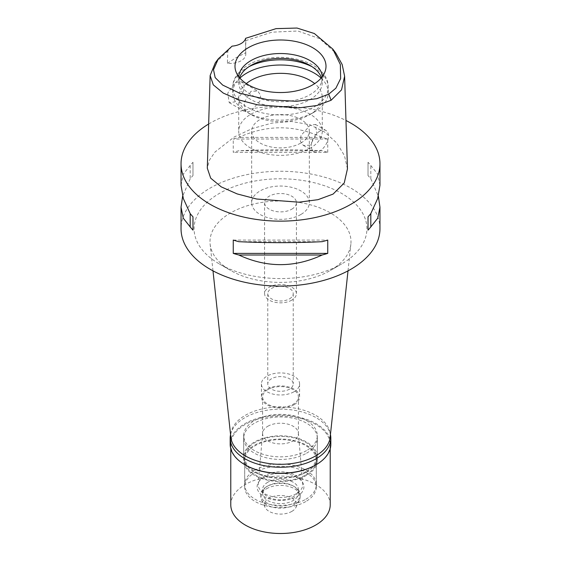 <?xml version="1.0" encoding="UTF-8"?>
<svg xmlns="http://www.w3.org/2000/svg" width="561" height="561" viewBox="0 0 561 561"><rect width="100%" height="100%" fill="white"/><g stroke="black" fill="none" stroke-linecap="round" stroke-linejoin="round"><path stroke-width="0.42" stroke-dasharray="2.81 2.1" d="M245.62 38.316L245.585 52.818A15.911 9.186 180 0 1 245.774 54.256A15.911 9.186 180 0 1 227.38 63.33L227.815 50.953L232.086 46.135M215.291 62.874L227.815 50.953M245.648 40.658L272.001 32.166L297.849 31.009L319.693 38.66L335.843 53.148M235.41 82.306L241.651 81.801L244.112 85.616L243.439 91.478L234.982 101.871L229.211 102.642L227.752 93.154L235.41 82.306M227.38 63.33L235.95 57.762L245.585 52.818M347.455 168.847L344.489 155.656L336.775 143.013L324.952 132.235L309.672 124.64L291.608 121.499L271.889 123.104L252.191 128.588L234.21 136.996L215.038 151.989L209.449 160.095L207.297 168.153M208.65 124.016A99.458 57.418 180 0 1 210.172 123.118A99.458 57.418 180 0 1 345.969 120.496M379.958 228.685A99.458 57.418 0 0 0 318.564 175.635A99.458 57.418 0 0 0 210.172 188.082A99.458 57.418 0 0 0 181.042 228.685M379.958 185.228L377.679 174.092L370.814 165.488A99.458 57.418 0 0 0 368.023 162.269L368.023 175.586A99.458 57.418 180 0 1 370.814 178.805L378.366 196.203M327.743 152.333L327.743 139.016A99.458 57.418 0 0 0 322.161 137.403C294.385 124.605 266.615 124.605 238.839 137.403A99.458 57.418 0 0 0 233.257 139.016L233.257 152.333A99.458 57.418 180 0 1 238.839 150.72C266.615 149.422 294.392 149.422 322.161 150.72A99.458 57.418 180 0 1 327.743 152.333L233.257 152.333M181.042 185.228L183.321 174.092L190.186 165.488A99.458 57.418 0 0 1 192.977 162.269L192.977 175.586A99.458 57.418 180 0 0 190.186 178.805L182.634 196.203M341.607 263.965A86.422 49.894 180 0 1 219.393 263.965A86.422 49.894 180 0 1 219.393 193.405A86.422 49.894 180 0 1 341.607 193.405A86.422 49.894 180 0 1 341.607 263.965L330.359 270.465L341.607 263.965M212.991 270.851L210.13 244.196A70.511 40.708 0 0 1 230.641 212.892A70.511 40.708 180 0 1 309.483 204.569A70.511 40.708 180 0 1 350.87 244.196A70.511 40.708 180 0 1 330.359 270.465A70.511 40.708 0 0 1 230.641 270.465L219.393 263.965M210.13 244.196A70.511 40.708 0 0 0 230.641 270.465M330.134 437.377A49.726 28.709 0 0 0 300.941 409.432A49.726 28.709 0 0 0 245.339 415.301A49.726 28.709 0 0 0 230.866 437.377M306.523 450.623A36.802 21.248 180 0 1 266.419 455.23A36.802 21.248 180 0 1 243.698 435.602A36.802 21.248 180 0 1 254.477 420.582A36.802 21.248 180 0 1 294.581 415.974A36.802 21.248 180 0 1 317.302 435.602A36.802 21.248 180 0 1 306.523 450.623M306.523 472.067A36.802 21.248 0 0 0 317.302 457.04A36.802 21.248 0 0 0 294.581 437.412A36.802 21.248 0 0 0 254.477 442.019A36.802 21.248 0 0 0 243.698 457.04A36.802 21.248 0 0 0 266.419 476.668A36.802 21.248 0 0 0 306.523 472.067M305.815 471.661A35.806 20.673 180 0 1 266.798 476.142A35.806 20.673 180 0 1 244.694 457.04A35.806 20.673 180 0 1 255.185 442.426A35.806 20.673 180 0 1 294.202 437.945A35.806 20.673 180 0 1 316.306 457.04A35.806 20.673 180 0 1 305.815 471.661M305.815 499.269A35.806 20.673 0 0 0 316.306 484.655A35.806 20.673 0 0 0 294.202 465.553A35.806 20.673 0 0 0 255.185 470.034A35.806 20.673 0 0 0 244.694 484.655A35.806 20.673 0 0 0 266.798 503.75A35.806 20.673 0 0 0 305.815 499.269M296.25 493.743A22.279 12.861 180 0 1 271.468 496.408A22.279 12.861 180 0 1 258.249 484.017A22.279 12.861 180 0 1 264.75 475.56A22.279 12.861 180 0 1 288.515 472.65A22.279 12.861 180 0 1 302.751 484.017A22.279 12.861 180 0 1 296.25 493.743M267.842 426.248A17.903 10.336 180 0 1 286.937 423.913A17.903 10.336 180 0 1 298.382 433.043A17.903 10.336 180 0 1 298.403 433.555A17.903 10.336 180 0 1 293.158 440.862A17.903 10.336 180 0 1 273.649 443.106A17.903 10.336 180 0 1 262.597 433.555A17.903 10.336 180 0 1 262.618 433.043A17.903 10.336 180 0 1 267.842 426.248M267.842 389.636A17.903 10.336 0 0 0 262.597 396.95A17.903 10.336 0 0 0 273.649 406.494A17.903 10.336 0 0 0 293.158 404.257A17.903 10.336 0 0 0 298.403 396.95A17.903 10.336 0 0 0 287.351 387.399A17.903 10.336 0 0 0 267.842 389.636M294.006 404.74A19.095 11.024 180 0 1 273.193 407.132A19.095 11.024 180 0 1 261.405 396.95A19.095 11.024 180 0 1 266.994 389.152A19.095 11.024 180 0 1 287.807 386.76A19.095 11.024 180 0 1 299.595 396.95A19.095 11.024 180 0 1 294.006 404.74M294.006 391.753A19.095 11.024 0 0 0 299.595 383.955A19.095 11.024 0 0 0 287.807 373.766A19.095 11.024 0 0 0 266.994 376.158A19.095 11.024 0 0 0 261.405 383.955A19.095 11.024 0 0 0 273.193 394.138A19.095 11.024 0 0 0 294.006 391.753M289.504 389.152A12.728 7.349 180 0 1 275.626 390.744A12.728 7.349 180 0 1 267.772 383.955A12.728 7.349 180 0 1 271.496 378.759A12.728 7.349 180 0 1 285.374 377.16A12.728 7.349 180 0 1 293.228 383.955A12.728 7.349 180 0 1 289.504 389.152M289.504 298.852A12.728 7.349 0 0 0 293.228 293.648A12.728 7.349 0 0 0 285.374 286.86A12.728 7.349 0 0 0 271.496 288.452A12.728 7.349 0 0 0 267.772 293.648A12.728 7.349 0 0 0 275.626 300.444A12.728 7.349 0 0 0 289.504 298.852M291.755 300.149A15.911 9.186 180 0 1 274.413 302.141A15.911 9.186 180 0 1 264.589 293.648A15.911 9.186 180 0 1 269.245 287.155A15.911 9.186 180 0 1 286.587 285.163A15.911 9.186 180 0 1 296.411 293.648A15.911 9.186 180 0 1 291.755 300.149M291.755 209.197A15.911 9.186 0 0 0 296.411 202.696A15.911 9.186 0 0 0 286.587 194.211A15.911 9.186 0 0 0 269.245 196.203A15.911 9.186 0 0 0 264.589 202.696A15.911 9.186 0 0 0 274.413 211.188A15.911 9.186 0 0 0 291.755 209.197M300.892 214.477A28.842 16.655 180 0 1 269.462 218.082A28.842 16.655 180 0 1 251.658 202.696A28.842 16.655 180 0 1 260.108 190.922A28.842 16.655 180 0 1 291.538 187.318A28.842 16.655 180 0 1 309.342 202.696A28.842 16.655 180 0 1 300.892 214.477M300.892 143.013A28.842 16.655 0 0 0 309.342 131.239A28.842 16.655 0 0 0 291.538 115.854A28.842 16.655 0 0 0 260.108 119.465A28.842 16.655 0 0 0 251.658 131.239A28.842 16.655 0 0 0 269.462 146.624A28.842 16.655 0 0 0 300.892 143.013M250.963 114.185A41.773 24.116 180 0 1 296.489 108.953A41.773 24.116 180 0 1 322.273 131.239A41.773 24.116 180 0 1 310.037 148.293A41.773 24.116 180 0 1 264.512 153.518A41.773 24.116 180 0 1 238.727 131.239A41.773 24.116 180 0 1 250.963 114.185M310.037 145.201L303.34 145.439L300.38 141.309L301.005 135.51L310.037 125.391L315.471 124.423L316.895 133.827L310.037 145.201M246.307 83.603A41.773 24.116 0 0 0 238.727 97.453A41.773 24.116 0 0 0 250.963 114.507A41.773 24.116 0 0 0 310.037 114.507L310.037 114.507A41.773 24.116 0 0 0 322.273 97.453A41.773 24.116 0 0 0 314.693 83.603M250.963 91.282L244.112 102.642L245.529 112.06L250.963 111.099L259.988 100.994L260.613 95.146L257.66 91.043L250.963 91.282M319.882 131.071A12.132 7.005 120 0 0 311.958 141.765A12.132 7.005 120 0 0 313.816 151.491A12.132 7.005 120 0 0 319.882 150.888A12.132 7.005 120 0 0 327.813 140.194A12.132 7.005 120 0 0 325.948 130.475A12.132 7.005 120 0 0 319.882 131.071M321.123 78.105A47.741 27.559 180 0 1 328.241 92.579A47.741 27.559 180 0 1 314.258 112.074L314.258 112.074A47.741 27.559 180 0 1 246.742 112.074A47.741 27.559 180 0 1 232.759 92.579A47.741 27.559 180 0 1 239.877 78.105M310.037 114.507L314.258 112.074L310.037 114.507M321.446 77.734A41.773 24.116 180 0 1 322.273 82.509A41.773 24.116 180 0 1 310.037 99.563A41.773 24.116 180 0 1 264.512 104.795A41.773 24.116 180 0 1 238.727 82.509A41.773 24.116 180 0 1 239.554 77.734M238.755 76.731A41.773 24.116 0 0 0 238.727 77.642A41.773 24.116 0 0 0 239.484 82.208A41.773 24.116 0 0 0 268.256 100.7A41.773 24.116 0 0 0 310.037 94.69A41.773 24.116 0 0 0 321.516 82.208A41.773 24.116 0 0 0 322.273 77.642A41.773 24.116 0 0 0 322.245 76.731M190.186 165.488L190.186 178.805M192.977 162.269L192.977 175.586M238.839 241.686L322.161 241.686M233.257 240.073L327.743 240.073M370.814 178.805L370.814 165.488M368.023 175.586L368.023 162.269M322.161 137.403L238.839 137.403M327.743 139.016L233.257 139.016M322.161 150.72L238.839 150.72M330.829 444.207A50.329 29.053 0 0 0 299.756 417.37A50.329 29.053 0 0 0 244.912 423.667A50.329 29.053 0 0 0 230.171 444.207M245.129 464.88A49.726 28.709 180 0 1 230.774 444.698A49.726 28.709 180 0 1 245.339 424.397A49.726 28.709 180 0 1 299.532 418.169A49.726 28.709 180 0 1 330.226 444.698A49.726 28.709 180 0 1 315.668 464.999M230.564 434.586A50.329 29.053 180 0 1 244.912 417.657A50.329 29.053 180 0 1 296.818 410.715A50.329 29.053 180 0 1 330.436 434.586M306.523 453.225A36.802 21.248 0 0 0 317.302 438.204A36.802 21.248 0 0 0 294.581 418.569A36.802 21.248 0 0 0 254.477 423.176A36.802 21.248 0 0 0 243.698 438.204A36.802 21.248 0 0 0 266.419 457.832A36.802 21.248 0 0 0 306.523 453.225M306.523 475.314A36.802 21.248 180 0 1 266.419 479.914A36.802 21.248 180 0 1 243.698 460.286A36.802 21.248 180 0 1 254.477 445.266A36.802 21.248 180 0 1 294.581 440.658A36.802 21.248 180 0 1 317.302 460.286A36.802 21.248 180 0 1 306.523 475.314M305.815 474.908A35.806 20.673 0 0 0 316.306 460.286A35.806 20.673 0 0 0 294.202 441.191A35.806 20.673 0 0 0 255.185 445.672A35.806 20.673 0 0 0 244.694 460.286A35.806 20.673 0 0 0 266.798 479.389A35.806 20.673 0 0 0 305.815 474.908M305.815 501.541A35.806 20.673 180 0 1 266.798 506.022A35.806 20.673 180 0 1 244.694 486.927A35.806 20.673 180 0 1 255.185 472.306A35.806 20.673 180 0 1 294.202 467.825A35.806 20.673 180 0 1 316.306 486.927A35.806 20.673 180 0 1 305.815 501.541M297.057 496.485A23.415 13.52 0 0 0 297.057 477.369A23.415 13.52 0 0 0 263.943 477.369A23.415 13.52 0 0 0 263.943 496.485A23.415 13.52 0 0 0 297.057 496.485M267.842 482.215A17.903 10.336 0 0 0 262.597 489.522A17.903 10.336 0 0 0 273.649 499.073A17.903 10.336 0 0 0 293.158 496.836A17.903 10.336 0 0 0 298.403 489.522A17.903 10.336 0 0 0 287.351 479.978A17.903 10.336 0 0 0 267.842 482.215M267.842 485.952A17.903 10.336 180 0 1 293.158 485.952A17.903 10.336 180 0 1 298.403 493.259A17.903 10.336 180 0 1 293.158 500.566A17.903 10.336 180 0 1 273.649 502.81A17.903 10.336 180 0 1 262.597 493.259A17.903 10.336 180 0 1 267.842 485.952L266.573 486.682L267.842 485.952M266.573 486.682L266.573 486.682A19.691 11.367 0 0 0 260.809 494.718A19.691 11.367 0 0 0 272.962 505.223A19.691 11.367 0 0 0 294.427 502.761A19.691 11.367 0 0 0 300.191 494.718A19.691 11.367 0 0 0 294.427 486.682A19.691 11.367 0 0 0 266.573 486.682M266.573 488.722A19.691 11.367 180 0 1 288.038 486.254A19.691 11.367 180 0 1 300.191 496.758A19.691 11.367 180 0 1 299.532 499.683A19.691 11.367 180 0 1 294.427 504.795A19.691 11.367 180 0 1 275.388 507.74A19.691 11.367 180 0 1 261.468 499.683A19.691 11.367 180 0 1 260.809 496.758A19.691 11.367 180 0 1 266.573 488.722M291.895 511.366A16.115 9.306 180 0 1 276.321 513.778A16.115 9.306 180 0 1 264.932 507.186A16.115 9.306 180 0 1 269.105 498.21A16.115 9.306 180 0 1 288.543 496.73A16.115 9.306 180 0 1 296.068 507.186A16.115 9.306 180 0 1 291.895 511.366M330.226 504.788A49.726 28.709 0 0 0 299.532 478.267A49.726 28.709 0 0 0 245.339 484.487A49.726 28.709 0 0 0 230.774 504.788M248.993 66.675A47.741 27.559 0 0 0 246.742 67.895A47.741 27.559 0 0 0 232.759 87.383A47.741 27.559 0 0 0 262.232 112.852A47.741 27.559 0 0 0 314.258 106.878A47.741 27.559 0 0 0 328.241 87.383A47.741 27.559 0 0 0 312.007 66.675M245.774 54.256L245.774 39.389M348.009 270.851L350.87 244.196M317.302 435.602L317.302 457.04M243.698 435.602L243.698 457.04M316.306 457.04L316.306 484.655M244.694 457.04L244.694 484.655M298.382 433.043L302.751 484.017M262.618 433.043L258.249 484.017M262.597 396.95L262.597 433.555M298.403 396.95L298.403 433.555M299.595 383.955L299.595 396.95M261.405 383.955L261.405 396.95M293.228 293.648L293.228 383.955M267.772 293.648L267.772 383.955M296.411 202.696L296.411 293.648M264.589 202.696L264.589 293.648M309.342 131.239L309.342 202.696M251.658 131.239L251.658 202.696M238.727 97.453L238.727 131.239M303.34 145.439L313.816 151.491M315.471 124.423L325.948 130.475M322.273 97.453L322.273 131.239M241.651 81.801L257.66 91.043M229.211 102.642L245.529 112.06M250.963 114.507L246.742 112.074M328.241 92.579L328.241 87.383C328.676 59.543 275.093 48.534 247.976 65.16C236.342 72.067 232.45 81.029 232.759 87.383L232.759 92.579M238.727 77.642L238.727 82.509M322.273 77.642L322.273 82.509M321.516 82.208L325.177 71.247M239.484 82.208L235.823 71.247M243.698 438.204L243.698 460.286M317.302 438.204L317.302 460.286M244.694 460.286L244.694 486.927M316.306 460.286L316.306 486.927M298.403 489.522L298.403 493.259M262.597 489.522L262.597 493.259M293.158 485.952L294.427 486.682M300.191 494.718L300.191 496.758M260.809 494.718L260.809 496.758M264.932 507.186L261.468 499.683M296.068 507.186L299.532 499.683M230.774 444.698L230.774 448.674M330.226 444.698L330.226 448.674"/><path stroke-width="0.84" d="M328.753 94.129L316.832 98.673L296.566 101.289L267.562 99.711L239.729 93.231L222.682 85.083L215.165 77.586L213.503 69.711L218.313 58.821L232.086 46.135A15.911 9.186 0 0 0 245.62 38.316L276.068 28.632L297.014 28.05L314.349 33.527L332.82 49.095L340.352 64.557L340.632 78.568L335.878 88.189L328.753 94.129L331.088 100.279L316.951 105.51L298.733 107.908L257.618 104.837L238.628 99.872L223.257 93.07L213.299 84.858L210.137 75.539L215.291 62.874L218.313 58.821M248.327 47.692A45.504 26.269 0 0 0 235.823 71.247A45.504 26.269 0 0 0 267.169 91.387A45.504 26.269 0 0 0 312.673 84.844A45.504 26.269 0 0 0 325.177 71.247A45.504 26.269 0 0 0 301.832 43.064A45.504 26.269 0 0 0 248.327 47.692M332.82 49.095L335.843 53.148L342.175 64.522L344.615 76.226L341.53 89.858L331.088 100.279M210.137 75.539L207.297 168.153L210.698 178.167L221.237 186.869L237.191 193.924L256.707 199.029L298.985 202.184L318.003 199.674L333.094 194.085L344.237 182.991L347.455 168.847L344.615 76.226M345.969 120.496A99.458 57.418 180 0 1 379.958 163.721A99.458 57.418 180 0 1 350.828 204.323A99.458 57.418 180 0 1 242.436 216.77A99.458 57.418 180 0 1 181.042 163.721A99.458 57.418 180 0 1 208.65 124.016M182.634 196.203L181.042 207.17L181.042 228.685A99.458 57.418 0 0 0 242.436 281.734A99.458 57.418 0 0 0 350.828 269.287A99.458 57.418 0 0 0 379.958 228.685L379.958 207.17L378.366 196.203M368.023 230.136L368.023 216.819L368.023 230.136A99.458 57.418 180 0 0 370.814 226.917L377.749 218.159L379.958 207.17M368.023 216.819A99.458 57.418 0 0 0 370.814 213.601L377.679 198.524L379.958 185.228L379.958 163.721M181.042 163.721L181.042 185.228L183.321 198.524L190.186 213.601A99.458 57.418 0 0 0 192.977 216.819L192.977 230.136L192.977 216.819M192.977 230.136A99.458 57.418 180 0 1 190.186 226.917L183.251 218.159L181.042 207.17M233.257 253.39L233.257 240.073A99.458 57.418 0 0 0 238.839 241.686C266.615 242.983 294.385 242.983 322.161 241.686A99.458 57.418 0 0 0 327.743 240.073L327.743 253.39A99.458 57.418 180 0 1 322.161 255.003C294.385 267.856 266.608 267.856 238.839 255.003A99.458 57.418 180 0 1 233.257 253.39L327.743 253.39M212.991 270.851L230.866 437.377A49.726 28.709 0 0 0 262.899 462.453A49.726 28.709 0 0 0 315.661 455.904A49.726 28.709 0 0 0 330.134 437.377L348.009 270.851M314.693 83.603A41.773 24.116 0 0 0 250.963 80.398A41.773 24.116 0 0 0 246.307 83.603M239.877 78.105A47.741 27.559 180 0 1 246.742 73.091A47.741 27.559 180 0 1 321.123 78.105M239.554 77.734A41.773 24.116 180 0 1 250.963 65.462A41.773 24.116 180 0 1 292.562 59.424A41.773 24.116 180 0 1 321.446 77.734M322.245 76.731A41.773 24.116 0 0 0 295.752 55.188A41.773 24.116 0 0 0 250.963 60.588A41.773 24.116 0 0 0 238.755 76.731M190.186 213.601L190.186 226.917M238.839 255.003L322.161 255.003M370.814 226.917L370.814 213.601M330.436 434.586A50.329 29.053 180 0 1 330.829 438.204A50.329 29.053 180 0 1 316.088 458.744A50.329 29.053 180 0 1 261.244 465.041A50.329 29.053 180 0 1 230.171 438.204L230.171 444.207A50.329 29.053 0 0 0 244.912 464.753A50.329 29.053 0 0 0 316.088 464.753L315.661 464.999A49.726 28.709 180 0 1 245.332 464.999A49.726 28.709 180 0 1 245.129 464.88M315.668 464.999A49.726 28.709 180 0 1 315.661 464.999L316.088 464.753A50.329 29.053 0 0 0 330.829 444.207L330.829 438.204M230.171 438.204A50.329 29.053 180 0 1 230.564 434.586M230.774 448.674L230.774 504.788A49.726 28.709 0 0 0 261.468 531.316A49.726 28.709 0 0 0 315.661 525.089A49.726 28.709 0 0 0 330.226 504.788L330.226 448.674M312.007 66.675A47.741 27.559 0 0 0 248.993 66.675M245.332 464.999L244.912 464.753"/></g></svg>
